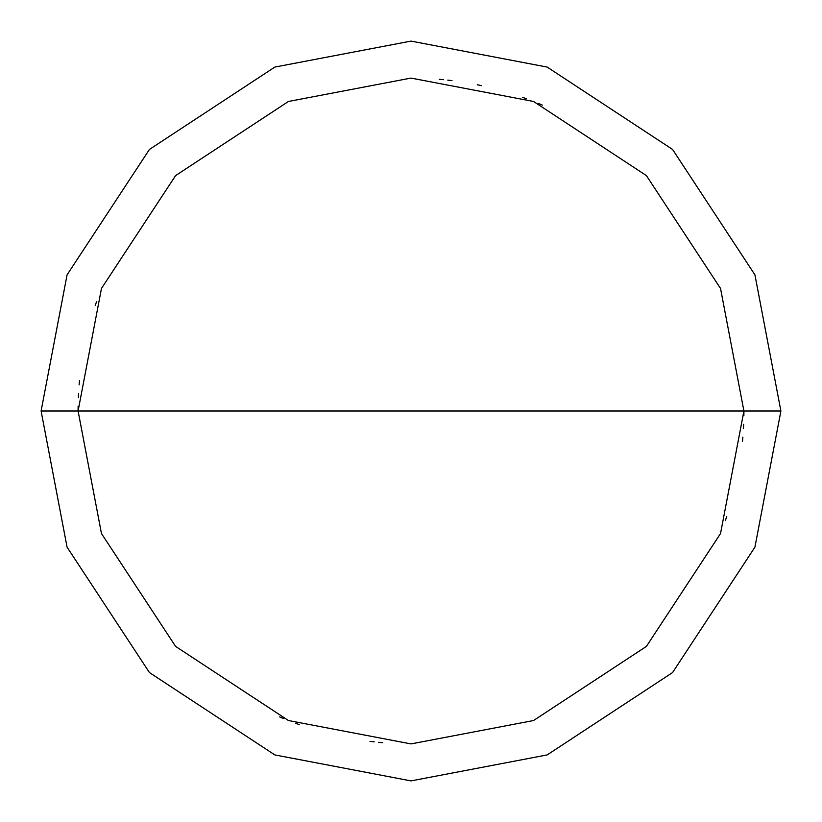 <?xml version="1.0" encoding="UTF-8"?>
<svg xmlns="http://www.w3.org/2000/svg" width="822" height="822" viewBox="0 0 822 822"><rect width="100%" height="100%" fill="white"/><g stroke="black" fill="none" stroke-linecap="round" stroke-linejoin="round"><path stroke-width="1.23" d="M743.91 411L720.534 533.54L646.4 646.4L533.54 720.534L411 743.91L288.46 720.534L175.6 646.4L101.466 533.54L78.09 411L743.91 411L720.534 288.46L646.4 175.6L533.54 101.466L411 78.09L288.46 101.466L175.6 175.6L101.466 288.46L78.09 411L41.1 411L67.075 274.846L149.44 149.44L274.846 67.075L411 41.1L547.154 67.075L672.56 149.44L754.925 274.846L780.9 411L754.925 274.846L672.56 149.44L547.154 67.075L411 41.1L274.846 67.075L149.44 149.44L67.075 274.846L41.1 411L67.075 547.154L149.44 672.56L274.846 754.925L411 780.9L547.154 754.925L672.56 672.56L754.925 547.154L780.9 411L78.09 411L101.466 288.46L175.6 175.6L288.46 101.466L411 78.09L533.54 101.466L646.4 175.6L720.534 288.46L743.91 411L780.9 411L754.925 547.154L672.56 672.56L547.154 754.925L411 780.9L274.846 754.925L149.44 672.56L67.075 547.154L41.1 411L78.09 411L101.466 533.54L175.6 646.4L288.46 720.534L411 743.91L533.54 720.534L646.4 646.4L720.534 533.54L743.91 411M742.523 441.352L742.883 437.099M743.448 428.581L743.643 424.316M743.879 415.778L743.91 411.514M542.345 105.093L538.41 103.438M526.491 98.763L522.473 97.304M481.445 85.632L477.274 84.748M451.997 80.628L447.764 80.124M443.52 79.683L439.267 79.292M96.616 301.499L95.239 305.537M79.477 380.648L79.118 384.902M78.552 393.419L78.357 397.684M78.121 406.222L78.09 410.486M279.655 716.907L283.59 718.562M295.509 723.237L299.527 724.696M370.003 741.372L374.236 741.876M378.48 742.317L382.733 742.708M725.384 520.501L726.761 516.463"/></g></svg>
